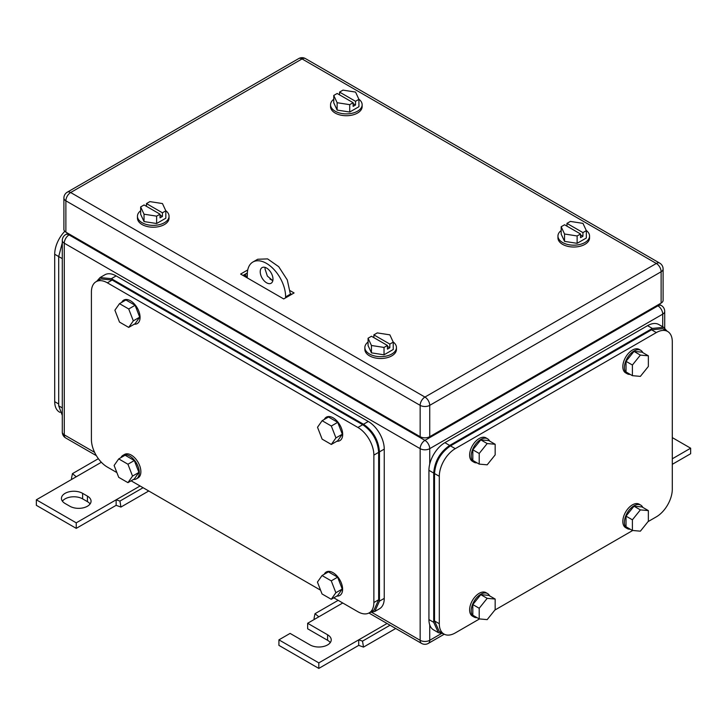 <?xml version="1.0" encoding="UTF-8"?>
<svg xmlns="http://www.w3.org/2000/svg" width="727" height="727" viewBox="0 0 727 727"><rect width="100%" height="100%" fill="white"/><g stroke="black" fill="none" stroke-linecap="round" stroke-linejoin="round"><path stroke-width="1.09" d="M672.293 458.801L690.65 448.205L672.293 437.609M690.65 448.205L690.65 453.73L672.293 464.326M314.773 619.15L314.028 618.541L315.009 613.697L318.817 616.814L307.648 623.266L327.595 634.78A12.414 7.17 180 0 1 331.23 639.851A12.414 7.17 180 0 1 323.57 646.467A12.414 7.17 180 0 1 310.038 644.913L290.091 633.399L278.923 639.851L318.817 662.879L358.711 639.851L358.711 645.376L363.5 647.103L362.519 641.123L358.711 639.851L387.055 623.484M395.724 628.491L363.5 647.103M338.155 600.338L315.009 613.697M342.753 602.992L318.817 616.814M390.054 625.22L362.519 641.123M318.817 662.879L318.817 668.413L358.711 645.376M278.923 639.851L278.923 645.376L318.817 668.413M307.648 623.266L307.648 628.791L327.595 640.305A12.414 7.17 180 0 1 330.267 642.613M72.2 479.102L71.455 478.493L72.446 473.65L76.244 476.767L36.35 499.803L76.244 522.831L116.138 499.803L116.138 505.329L120.927 507.055L119.946 501.076L116.138 499.803L140.084 485.981M148.753 490.989L120.927 507.055M98.363 458.682L72.446 473.65M101.362 462.272L76.244 476.767M143.092 487.717L119.946 501.076M76.244 522.831L76.244 528.365L116.138 505.329M36.35 499.803L36.35 505.329L76.244 528.365M82.633 493.351A12.414 7.17 180 0 0 69.101 491.797A12.414 7.17 180 0 0 61.441 498.422A12.414 7.17 180 0 0 65.076 503.484L69.865 506.246A12.414 7.17 180 0 0 83.387 507.8A12.414 7.17 180 0 0 91.057 501.185A12.414 7.17 180 0 0 87.422 496.114L82.633 493.351L82.633 498.876L87.422 501.639A12.414 7.17 180 0 1 90.093 503.947M62.404 501.185A12.414 7.17 180 0 1 82.633 498.876M290.382 293.581L291.691 294.335L290.382 293.581M243.809 274.988L245.544 275.987A2.254 1.3 0 0 0 247.144 276.369L247.262 276.369M165.765 210.685A15.794 9.124 180 0 1 169.046 216.246A15.794 9.124 180 0 1 164.42 222.698A15.794 9.124 180 0 1 147.199 224.679A15.794 9.124 180 0 1 137.448 216.246A15.794 9.124 180 0 1 140.656 210.739M169.046 216.246L169.046 218.091A15.794 9.124 180 0 1 164.42 224.543A15.794 9.124 180 0 1 147.199 226.515A15.794 9.124 180 0 1 137.448 218.091L137.448 216.246M156.623 223.516L156.623 216.146L144.037 214.201L144.037 221.571L156.623 223.516L165.829 218.2L165.829 210.821L162.457 203.56L149.871 201.615L146.463 203.578L146.463 206.341M144.037 221.571L140.656 214.301L140.656 206.931L144.073 204.959L160.031 214.174L160.031 217.864L162.421 216.482L162.421 212.793L165.829 210.821M144.037 214.201L140.656 206.931M156.623 216.146L160.031 214.174M146.463 203.578L162.421 212.793M160.031 215.101L162.421 216.482M586.28 230.495A15.794 9.124 180 0 1 589.552 236.057A15.794 9.124 180 0 1 584.926 242.509A15.794 9.124 180 0 1 567.705 244.481A15.794 9.124 180 0 1 557.954 236.057A15.794 9.124 180 0 1 561.171 230.541M589.552 236.057L589.552 237.902A15.794 9.124 180 0 1 584.926 244.354A15.794 9.124 180 0 1 567.705 246.326A15.794 9.124 180 0 1 557.954 237.902L557.954 236.057M577.129 243.327L577.129 235.957L564.543 234.003L564.543 241.373L577.129 243.327L586.344 238.002L586.344 230.632L582.963 223.371L570.377 221.417L566.969 223.389L566.969 226.152M564.543 241.373L561.171 234.112L561.171 226.742L564.579 224.77L580.537 233.985L580.537 237.674L582.927 236.284L582.927 232.604L586.344 230.632M564.543 234.003L561.171 226.742M577.129 235.957L580.537 233.985M566.969 223.389L582.927 232.604M580.537 234.903L582.927 236.284M358.865 99.199A15.794 9.124 180 0 1 362.146 104.761A15.794 9.124 180 0 1 357.511 111.213A15.794 9.124 180 0 1 340.3 113.194A15.794 9.124 180 0 1 330.549 104.761A15.794 9.124 180 0 1 333.757 99.254M362.146 104.761L362.146 106.605A15.794 9.124 180 0 1 357.511 113.058A15.794 9.124 180 0 1 340.3 115.03A15.794 9.124 180 0 1 330.549 106.605L330.549 104.761M349.714 112.031L349.714 104.661L337.128 102.716L337.128 110.086L349.714 112.031L358.929 106.715L358.929 99.345L355.558 92.075L342.971 90.13L339.564 92.093L339.564 94.855M337.128 110.086L333.757 102.816L333.757 95.446L337.164 93.474L353.131 102.689L353.131 106.378L355.521 104.997L355.521 101.307L358.929 99.345M337.128 102.716L333.757 95.446M349.714 104.661L353.131 102.689M339.564 92.093L355.521 101.307M353.131 103.616L355.521 104.997M393.18 341.981A15.794 9.124 180 0 1 396.451 347.542A15.794 9.124 180 0 1 391.826 353.994A15.794 9.124 180 0 1 374.614 355.966A15.794 9.124 180 0 1 364.854 347.542A15.794 9.124 180 0 1 368.071 342.026M396.451 347.542L396.451 349.387A15.794 9.124 180 0 1 391.826 355.83A15.794 9.124 180 0 1 374.614 357.811A15.794 9.124 180 0 1 364.854 349.387L364.854 347.542M384.029 354.812L384.029 347.433L371.442 345.489L371.442 352.859L384.029 354.812L393.243 349.487L393.243 342.117L389.872 334.847L377.286 332.902L373.869 334.874L373.869 337.637M371.442 352.859L368.071 345.598L368.071 338.228L371.479 336.256L387.436 345.47L387.436 349.151L389.836 347.77L389.836 344.089L393.243 342.117M371.442 345.489L368.071 338.228M384.029 347.433L387.436 345.47M373.869 334.874L389.836 344.089M387.436 346.388L389.836 347.77M290.209 290.718L294.081 292.954L283.712 298.942L240.619 274.061L247.734 269.953M269.953 279.023L272.816 280.677L267.363 276.078L265.001 268.854L265.164 267.418M243.009 275.442L247.344 272.952M661.125 303.086L661.125 271.762A6.77 3.908 0 0 0 663.106 268.999L663.106 300.324A6.77 3.908 0 0 1 661.125 303.086L429.73 436.682L429.73 405.357A6.77 3.908 -120 0 0 424.941 397.069A6.77 3.908 120 0 0 420.151 405.357A6.77 3.908 0 0 0 429.73 405.357L661.125 271.762A6.77 3.908 -120 0 0 656.336 263.465L424.941 397.069L70.664 192.528A6.77 3.908 -120 0 0 67.275 192.192A6.77 6.77 0 0 0 63.894 198.053A6.77 3.908 0 0 0 65.875 200.816L420.151 405.357L420.151 436.682L65.875 232.14L65.875 200.816A6.77 3.908 120 0 1 70.664 192.528L302.059 58.923A6.77 3.908 -60 0 1 305.449 58.587A6.77 6.77 0 0 0 298.679 58.587L67.275 192.192M420.151 436.682A6.77 3.908 0 0 0 429.73 436.682M63.894 198.053L63.894 229.378A6.77 3.908 0 0 0 65.875 232.14M59.996 412.363L59.378 412.009A22.564 13.031 -60 0 1 54.707 401.677L54.707 254.259A22.564 13.031 -60 0 1 64.776 231.313M62.295 415.399L58.696 405.82L58.696 256.558L62.295 242.818M667.622 331.457L662.833 328.686L651.556 329.804L450.476 445.896C440.78 452.585 435.464 461.799 434.519 473.541L434.519 620.958L439.19 631.29L443.979 634.053A22.564 13.031 120 0 1 439.299 623.721L439.299 476.303A22.564 13.031 120 0 1 455.266 448.659L656.336 332.575A22.564 13.031 120 0 1 667.622 331.457A22.564 13.031 120 0 1 672.293 341.781L672.293 489.207A22.564 13.031 120 0 1 656.336 516.842L648.048 521.632M443.979 634.053A22.564 13.031 120 0 0 455.266 632.935L479.511 618.931M632.717 530.483L494.842 610.08M495.16 599.057L487.181 598.339L479.202 608.272L472.814 604.582L480.792 594.659L488.771 595.368L495.16 599.057L495.16 609.689L487.181 619.622L479.202 618.904L479.202 608.272M487.181 598.339L480.792 594.659M479.202 618.904L472.814 615.224L472.814 604.582M477.003 617.641A13.54 7.815 -60 0 1 474.022 617.023A13.54 7.815 -60 0 1 471.223 610.825A13.54 7.815 -60 0 1 477.13 597.194A13.54 7.815 -60 0 1 487.563 593.568A13.54 7.815 -60 0 1 489.589 595.84M474.022 617.023L472.432 616.105A13.54 7.815 -60 0 1 469.624 609.898A13.54 7.815 -60 0 1 475.531 596.276A13.54 7.815 -60 0 1 485.972 592.65L487.563 593.568M648.357 510.599L640.378 509.891L632.399 519.814L626.02 516.134L633.999 506.21L641.977 506.919L648.357 510.599L648.357 521.241L640.378 531.173L632.399 530.456L632.399 519.814M640.378 509.891L633.999 506.21M632.399 530.456L626.02 526.775L626.02 516.134M630.2 529.183A13.54 7.815 -60 0 1 627.228 528.574A13.54 7.815 -60 0 1 624.42 522.377A13.54 7.815 -60 0 1 630.336 508.746A13.54 7.815 -60 0 1 640.769 505.12A13.54 7.815 -60 0 1 642.786 507.391M627.228 528.574L625.629 527.648A13.54 7.815 -60 0 1 622.83 521.45A13.54 7.815 -60 0 1 628.737 507.828A13.54 7.815 -60 0 1 639.169 504.193L640.769 505.12M648.357 355.812L640.378 355.103L632.399 365.027L626.02 361.337L633.999 351.414L641.977 352.132L648.357 355.812L648.357 366.453L640.378 376.377L632.399 375.668L632.399 365.027M640.378 355.103L633.999 351.414M632.399 375.668L626.02 371.979L626.02 361.337M630.2 374.396A13.54 7.815 -60 0 1 627.228 373.778A13.54 7.815 -60 0 1 624.42 367.58A13.54 7.815 -60 0 1 630.336 353.958A13.54 7.815 -60 0 1 640.769 350.323A13.54 7.815 -60 0 1 642.786 352.595M627.228 373.778L625.629 372.86A13.54 7.815 -60 0 1 622.83 366.662A13.54 7.815 -60 0 1 628.737 353.031A13.54 7.815 -60 0 1 639.169 349.405L640.769 350.323M495.16 444.261L487.181 443.552L479.202 453.475L472.814 449.795L480.792 439.862L488.771 440.58L495.16 444.261L495.16 454.902L487.181 464.826L479.202 464.117L479.202 453.475M487.181 443.552L480.792 439.862M479.202 464.117L472.814 460.427L472.814 449.795M477.003 462.845A13.54 7.815 -60 0 1 474.022 462.236A13.54 7.815 -60 0 1 471.223 456.029A13.54 7.815 -60 0 1 477.13 442.407A13.54 7.815 -60 0 1 487.563 438.781A13.54 7.815 -60 0 1 489.589 441.044M474.022 462.236L472.432 461.309A13.54 7.815 -60 0 1 469.624 455.111A13.54 7.815 -60 0 1 475.531 441.48A13.54 7.815 -60 0 1 485.972 437.854L487.563 438.781M438.39 632.672L433.601 629.909A22.564 13.031 120 0 1 428.93 619.577L428.93 470.314L433.719 473.077L433.719 622.339L438.39 632.672L443.361 633.699M667.004 331.094L663.633 327.304L658.844 324.542A22.564 13.031 120 0 0 647.566 325.66L444.888 442.67A22.564 13.031 120 0 0 428.93 470.314M663.633 327.304L652.346 328.422L449.677 445.433C439.98 452.121 434.664 461.336 433.719 473.077M333.793 597.821L357.911 611.743A22.564 13.031 -120 0 0 369.198 612.861A22.564 13.031 -120 0 0 373.869 602.529L373.869 455.111A22.564 13.031 -120 0 0 357.911 427.467L107.369 282.821A22.564 13.031 -120 0 0 96.082 281.703A22.564 13.031 -120 0 0 91.411 292.027L91.411 439.453A22.564 13.031 -120 0 0 107.369 467.088L116.874 472.577M320.58 590.188L131.124 480.811M107.369 282.821L112.149 280.049L100.871 278.932L96.082 281.703M112.149 280.049L362.7 424.704L357.911 427.467M373.869 455.111L378.658 452.348C377.713 440.607 372.397 431.393 362.7 424.704M378.658 452.348L378.658 599.766L373.869 602.529M369.198 612.861L373.987 610.098L378.658 599.766M322.043 575.539L317.435 582.091L322.043 593.968L331.258 599.284L337.637 595.604L342.244 589.052L337.637 577.174L328.422 571.858L322.043 575.539L331.258 580.855L337.637 577.174M331.258 580.855L335.865 592.732L331.258 599.284M335.865 592.732L342.244 589.052M324.242 574.266A13.54 7.815 60 0 1 326.259 572.004A13.54 7.815 60 0 1 333.03 572.667A13.54 7.815 60 0 1 341.881 584.608A13.54 7.815 60 0 1 339.8 595.458A13.54 7.815 60 0 1 336.828 596.067M322.125 420.706L317.517 427.258L322.125 439.135L331.33 444.451L337.719 440.762L342.326 434.21L337.719 422.342L328.504 417.016L322.125 420.706L331.33 426.022L337.719 422.342M331.33 426.022L335.938 437.899L331.33 444.451M335.938 437.899L342.326 434.21M324.324 419.434A13.54 7.815 60 0 1 326.341 417.162A13.54 7.815 60 0 1 333.111 417.834A13.54 7.815 60 0 1 341.954 429.766A13.54 7.815 60 0 1 339.882 440.617A13.54 7.815 60 0 1 336.91 441.234M119.501 303.659L114.893 310.211L119.501 322.088L128.715 327.404L135.095 323.724L139.702 317.163L135.095 305.295L125.889 299.978L119.501 303.659L128.715 308.975L135.095 305.295M128.715 308.975L133.323 320.852L128.715 327.404M133.323 320.852L139.702 317.163M121.7 302.387A13.54 7.815 60 0 1 123.726 300.124A13.54 7.815 60 0 1 130.496 300.787A13.54 7.815 60 0 1 139.339 312.728A13.54 7.815 60 0 1 137.267 323.579A13.54 7.815 60 0 1 134.286 324.187M118.719 458.901L114.112 465.462L118.719 477.33L127.934 482.646L134.313 478.966L138.921 472.414L134.313 460.536L125.099 455.22L118.719 458.901L127.934 464.226L134.313 460.536M127.934 464.226L132.541 476.094L127.934 482.646M132.541 476.094L138.921 472.414M120.918 457.637A13.54 7.815 60 0 1 122.936 455.366A13.54 7.815 60 0 1 129.706 456.038A13.54 7.815 60 0 1 138.557 467.97A13.54 7.815 60 0 1 136.476 478.82A13.54 7.815 60 0 1 133.504 479.429M122.936 455.366L124.535 454.439A13.54 7.815 60 0 1 131.305 455.111A13.54 7.815 60 0 1 140.147 467.043A13.54 7.815 60 0 1 138.075 477.893L136.476 478.82M369.816 612.507L374.787 611.48L379.576 608.717A22.564 13.031 -120 0 0 384.247 598.385L384.247 449.122A22.564 13.031 -120 0 0 368.289 421.478L116.138 275.906A22.564 13.031 -120 0 0 104.861 274.788L100.072 277.55L96.7 281.34M374.787 611.48L379.458 601.147L379.458 451.885C378.513 440.144 373.196 430.938 363.5 424.25L111.358 278.668L100.072 277.55M247.244 277.887L247.298 274.034A27.081 15.64 60 0 1 252.905 262.02L257.694 259.257L267.581 258.894L278.714 266.682L287.292 279.94L290.382 294.153L285.593 296.916L285.575 297.861M290.364 295.098L290.382 294.153M252.905 262.02A27.081 15.64 60 0 1 273.925 269.444A27.081 15.64 60 0 1 285.593 296.916M260.221 271.616A9.024 5.216 60 0 1 262.083 267.609A9.024 5.216 60 0 1 269.09 270.09A9.024 5.216 60 0 1 272.979 279.241A9.024 5.216 60 0 1 271.116 283.248A9.024 5.216 60 0 1 264.101 280.776A9.024 5.216 60 0 1 260.221 271.616M327.595 634.78L327.595 640.305M87.422 496.114L87.422 501.639M368.916 613.015L421.551 643.404A6.77 3.908 -60 0 1 420.151 640.305L420.151 448.659L64.276 243.2A6.77 3.908 -60 0 1 69.065 234.903L69.865 234.448M94.601 452.348L64.276 434.846L64.276 243.2A6.77 3.908 180 0 1 62.295 240.437A6.77 6.77 0 0 1 65.675 234.576L67.884 233.303M421.551 643.404A6.77 6.77 0 0 0 428.321 643.404A6.77 3.908 -120 0 0 429.73 640.305A6.77 3.908 0 0 1 420.151 640.305L371.906 612.452M441.271 633.644L429.73 640.305L429.73 624.866M429.73 464.099L429.73 448.659A6.77 3.908 -120 0 0 424.941 440.371L69.065 234.903A6.77 3.908 -120 0 0 65.675 234.576M420.151 448.659A6.77 3.908 0 0 0 429.73 448.659L662.724 314.146A6.77 3.908 -120 0 0 657.935 305.849L424.941 440.371A6.77 3.908 -60 0 0 420.151 448.659M65.675 437.945A6.77 3.908 -60 0 1 64.276 434.846A6.77 3.908 180 0 1 62.295 432.083A6.77 6.77 0 0 0 65.675 437.945L96.364 455.656M662.724 326.777L662.724 314.146A6.77 3.908 -0 0 0 664.705 311.383A6.77 6.77 0 0 0 661.325 305.513A6.77 3.908 120 0 0 657.935 305.849L657.135 305.395M247.144 276.369L247.144 273.061M245.544 275.987L245.544 273.988M663.106 268.999A6.77 6.77 0 0 0 659.725 263.129A6.77 3.908 -60 0 0 656.336 263.465L302.059 58.923A6.77 3.908 -120 0 0 298.679 58.587M58.696 403.976L54.707 401.677M54.707 254.259L62.295 258.639M62.295 407.902L58.696 405.82M651.556 329.804L656.336 332.575M455.266 448.659L450.476 445.896M434.519 473.541L439.299 476.303M439.299 623.721L434.519 620.958M428.93 619.577L433.719 622.339M647.566 325.66L652.346 328.422M444.888 442.67L449.677 445.433M384.247 598.385L379.458 601.147M384.247 449.122L379.458 451.885M368.289 421.478L363.5 424.25M116.138 275.906L111.358 278.668M428.321 643.404L444.261 634.208M62.295 432.083L62.295 240.437M664.705 328.059L664.705 311.383M659.116 304.25L661.325 305.513M659.725 263.129L305.449 58.587"/></g></svg>
